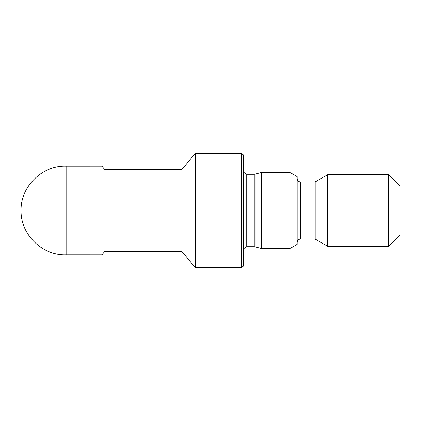 <?xml version="1.0" encoding="UTF-8"?>
<svg xmlns="http://www.w3.org/2000/svg" width="421" height="421" viewBox="0 0 421 421"><rect width="100%" height="100%" fill="white"/><g stroke="black" fill="none" stroke-linecap="round" stroke-linejoin="round"><path stroke-width="0.63" d="M195.386 267.719L195.386 153.281L241.701 153.281L241.701 267.719L195.386 267.719L181.977 251.626L181.977 169.374L195.386 153.281M241.701 153.281L243.491 155.07L243.491 265.93L241.701 267.719M261.373 225.056L261.373 172.505L255.152 174.168L255.152 246.832L261.373 248.495L261.373 225.056M289.98 172.505L297.131 176.631L297.131 244.369L289.98 248.495L289.98 172.505L261.373 172.505M327.591 246.264L327.591 174.736L315.845 181.519L315.845 239.481L327.591 246.264L388.772 246.264L388.772 174.736L327.591 174.736M388.772 246.264L399.95 235.086L399.95 185.914L388.772 174.736M104.166 251.626L103.992 252.358L101.898 254.858L66.113 254.842C42.395 255.789 20.729 234.697 21.05 210.947L21.05 210.053C20.729 186.303 42.395 165.211 66.113 166.158L101.898 166.142L103.992 168.642L104.166 169.374M103.992 252.358L103.992 168.642M101.898 254.858L101.898 166.142M255.152 246.832L254.226 246.711L254.226 174.289L246.711 174.289L246.711 246.711L243.491 248.732M315.845 239.481L314.055 239.002L314.055 181.998L300.71 181.998L300.71 239.002C298.557 239.196 297.363 240.386 297.131 242.58M66.113 254.842L66.113 166.158M181.977 169.374L103.992 169.374M181.977 251.626L103.992 251.626M254.226 246.711L246.711 246.711M289.98 248.495L261.373 248.495M314.055 239.002L300.71 239.002M246.711 174.289L243.491 172.268M254.226 174.289L255.152 174.168M300.71 181.998C298.557 181.804 297.363 180.614 297.131 178.42M315.845 181.519L314.055 181.998"/></g></svg>
